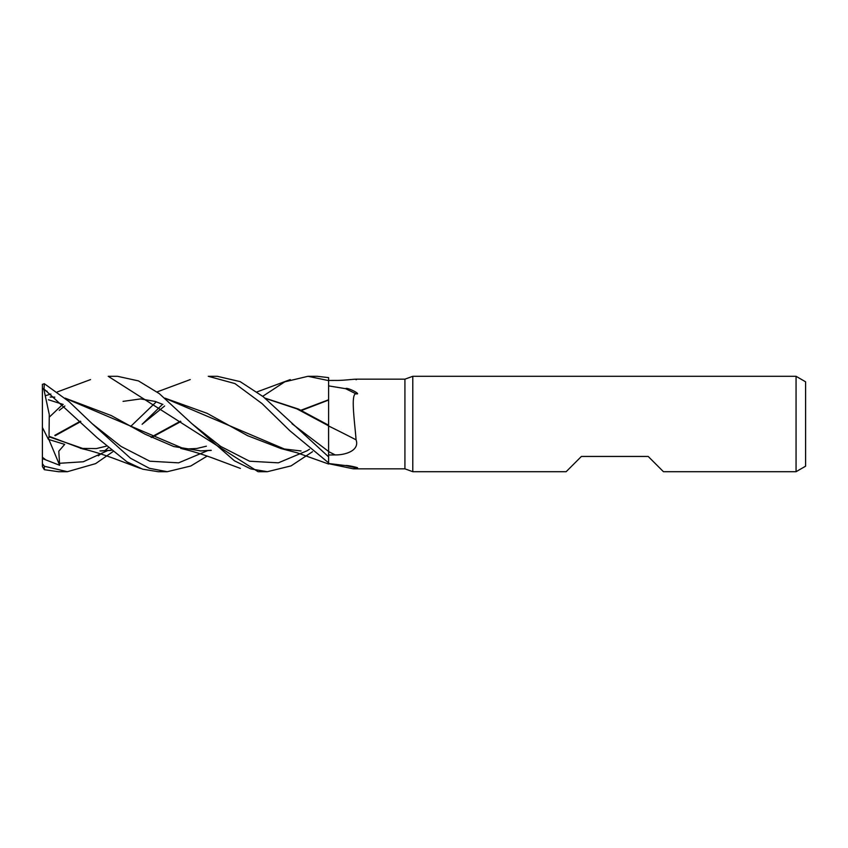 <?xml version="1.0" encoding="UTF-8"?>
<svg xmlns="http://www.w3.org/2000/svg" width="848" height="848" viewBox="0 0 848 848"><rect width="100%" height="100%" fill="white"/><g stroke="black" fill="none" stroke-linecap="round" stroke-linejoin="round"><path stroke-width="1.27" d="M328.505 425.166L328.505 424M265.212 398.337L296.885 408.863L328.558 425.823L328.6 456.86L263.187 396.673L240.122 381.611L217.247 376.3L208.269 376.3L234.928 383.572L262.043 403.595L289.921 430.805L328.6 462.849L328.6 377.625L317.163 376.3L308.481 376.3M412.785 471.7L404.92 468.838L404.92 379.162L412.785 376.3L796.06 376.3L805.6 381.812L805.6 466.188L796.06 471.7L663.454 471.7L648.19 456.436L581.41 456.436L566.146 471.7L412.785 471.7L412.785 376.3M796.06 471.7L796.06 376.3M404.92 468.838L353.362 468.838L355.895 467.799C362.753 468.573 346.853 464.884 345.592 465.573A821.945 494.67 -18.7 0 1 355.895 467.799M356.096 379.162L404.92 379.162M356.075 379.756C359.859 378.102 345.03 380.667 335.204 380.423L328.6 380.455M328.6 385.882L345.592 388.681C346.853 386.752 362.753 395.126 355.895 393.79C350.553 394.108 354.729 421.986 356.075 439.826C359.859 450.754 345.03 455.09 335.204 454.92L328.6 455.016L328.6 456.828L328.6 425.844M353.362 468.838L328.6 463.655L328.6 462.881M328.6 463.506L345.592 465.573M335.204 454.92A800.904 283.582 -164.1 0 0 328.6 451.602L328.6 455.016M356.075 439.826A807.158 285.797 -164.1 0 0 328.6 425.982L328.6 425.537M345.592 388.681A821.945 291.034 -164.1 0 1 355.895 393.79M264.936 398.104L298.422 409.054L328.6 425.219M258.068 471.7L267.003 471.7L258.068 471.7L108.205 376.3L117.501 376.3L138.478 380.9L159.265 393.599L191.955 423.746L220.756 446.451L249.556 461.217L278.345 462.838L307.146 450.744L278.345 462.838L249.556 461.217L220.756 446.451L191.955 423.735L234.408 460.782L250.701 468.891L267.353 471.7M62.869 404.284L49.513 416.94M112.858 451.698L95.623 463.623L67.405 471.7L58.406 471.7L44.308 469.697L44.308 466.252L42.4 463.676L42.4 466.506L44.308 469.697M67.405 471.7L44.308 466.252M262.732 396.302L284.769 381.833L307.983 376.3L328.6 380.604M207.198 456.076L190.779 466.008L167.289 471.7L158.279 471.7M167.289 471.7L149.312 468.287L130.539 458.259L92.231 423.724L68.964 401.549L44.308 383.699L42.4 384.356L42.4 387.992L42.4 384.356M82.235 448.783L49.036 436.275L49.279 414.555L43.99 389.868L44.308 383.699M44.308 389.296L97.266 437.812L127.041 461.895L142.644 469.177L158.131 471.7M312.53 451.698L291.076 465.881L267.364 471.7M98.315 455.842L100.732 453.956M104.622 450.839L108.205 447.85M130.656 426.47L156.297 401.814M55.194 435.702L80.825 421.562M164.904 398.136L207.177 413.358L247.637 435.692L281.165 448.624L301.082 450.966M54.802 435.342L80.443 421.18M165.148 398.348L286.264 449.811M299.98 450.956L300.637 450.956M59.243 410.368L64.872 406.001L59.243 410.368M307.294 450.648L309.541 449.196L307.294 450.648M42.4 464.693L42.4 457.231L45.824 459.902L59.657 465.266L58.798 451.189L64.692 444.384L48.41 439.381L49.046 436.794L86.846 449.864M162.583 404.295L142.125 424.276L164.639 406.001L142.125 424.276M99.99 450.945L111.109 450.277M151.039 437.208L180.465 421.18M59.243 463.305L83.295 461.768L107.336 450.744L83.295 461.768L59.243 463.305M291.998 423.724L328.6 451.475L291.998 423.724M100.986 450.945L111.258 450.394M151.58 437.483L180.857 421.573M49.046 436.794L49.036 435.999M45.824 390.939L47.106 391.257M50.096 397.044L54.823 397.15M65.338 398.337L186.401 449.811M199.969 450.956L211.131 450.288M300.892 410.252L328.558 399.79M92.188 423.682L121.02 446.419L149.81 461.206L178.599 462.849L207.389 450.765L178.599 462.849L149.81 461.206L121.02 446.419L92.231 423.724M328.558 400.076L301.411 410.517M211.269 450.405L201.071 450.956L173.734 446.525L144.997 434.155L111.268 415.562L65.084 398.115M54.749 397.097L51.187 397.044M42.4 457.231L42.4 387.992L43.99 389.868M48.41 439.381L42.4 427.456M59.657 465.266L48.898 439.54M42.4 458.567L45.824 459.902M190.238 379.586L157.092 391.914M281.79 448.772L297.16 452.811L328.6 464.026M123.034 401.38L140.609 398.92L155.131 401.422L162.922 404.443M106.276 446.196L96.343 448.571L80.549 448.412M82.097 448.762C90.27 450.511 100.827 453.733 113.759 458.408L140.376 468.403M290.249 379.597L256.986 391.914M48.41 399.758L63.208 404.443M206.371 446.196L196.842 448.475L185.818 449.005L180.73 448.444M90.524 379.597L57.335 391.924M50.88 394.044L45.707 395.634M182.066 448.751C191.595 450.956 202.11 454.168 213.622 458.386L240.376 468.403"/></g></svg>
